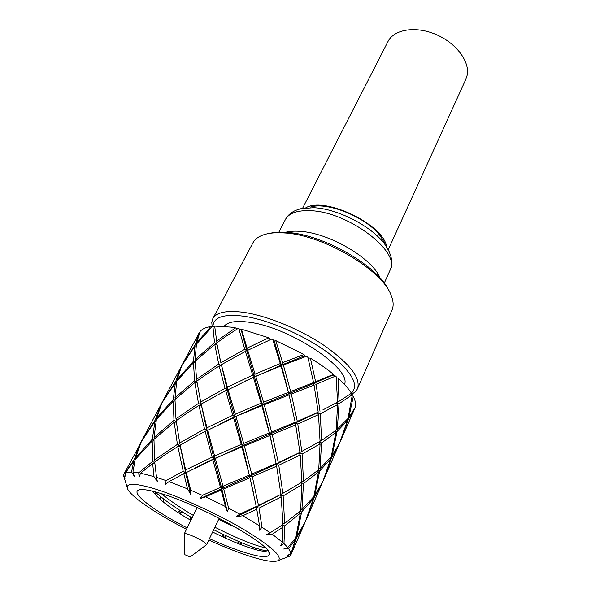 <?xml version="1.0" encoding="UTF-8"?>
<svg xmlns="http://www.w3.org/2000/svg" width="591" height="591" viewBox="0 0 591 591"><rect width="100%" height="100%" fill="white"/><g stroke="black" fill="none" stroke-linecap="round" stroke-linejoin="round"><path stroke-width="0.89" d="M310.534 206.998C328.729 201.317 369.419 218.825 381.461 237.678L384.313 242.665M269.784 233.327C274.497 232.248 280.075 231.931 286.532 232.381C322.797 233.984 378.934 266.438 388.989 290.957M357.518 388.597L391.966 310.157C393.776 306.02 393.488 301.026 391.087 295.182C382.288 269.814 322.568 234.605 284.108 232.928C276.647 232.411 270.338 232.869 265.167 234.309C259.094 236.06 255.002 238.927 252.889 242.923L212.812 318.645C216.343 312.307 226.479 310.186 243.219 312.277C266.696 315.513 300.324 329.283 324.747 345.868C349.953 363.901 360.872 378.144 357.518 388.597C356.432 391.013 354.386 392.875 351.372 394.182M350.648 393.835C359.949 385.812 352.495 372.19 328.278 352.975C304.498 335.304 268.225 319.635 243.448 316.17C223.686 313.806 213.528 317.182 212.952 326.284M224.137 326.291C227.749 321.814 236.097 320.455 249.18 322.235C289.442 327.037 351.926 368.791 344.487 384.468M212.169 326.616L211.763 322.339L212.812 318.645M179.649 446.175L177.307 443.678M185.397 554.912L190.132 556.951L185.397 554.912M184.266 533.998L184.281 533.806C184.444 532.173 198.842 538.224 204.434 542.294L206.481 544.732M154.539 459.924L153.978 439.29L174.175 422.262L177.426 444.343L154.539 459.924L155.123 461.704M164.933 454.797L177.832 446.537L183.21 471.204L166.152 480.594L156.519 477.38L154.716 461.999L164.933 454.797M208.8 540.034C222.068 546.062 234.346 551.011 245.649 554.883C263.239 560.829 274.165 562.698 278.435 560.482C282.52 556.242 270.575 545.67 242.613 528.768C215.545 512.914 178.556 496.159 154.672 488.816C136.322 483.364 127.176 482.884 127.228 487.383C127.508 494.431 154.244 512.811 186.505 529.255M152.655 463.536L154.007 476.612L140.614 473.177L152.655 463.536L154.827 463.233M154.776 462.694L152.508 461.475L138.752 472.83L139.092 476.9L140.614 473.177M138.752 472.83L132.945 472.054L135.169 459.554L152.219 440.967L153.926 440.827M131.564 471.98L125.528 472.748L133.721 461.379L131.564 471.98L134.275 476.228L132.945 472.054M135.044 460.108L134.164 459.724L124.93 473.073L125.979 477.173L125.528 472.748M124.93 473.073L123.689 474.669L124.945 478.459L123.585 475.238L124.302 478.045M209.443 538.689C220.613 543.713 230.926 547.842 240.389 551.063C259.286 557.372 268.964 558.296 269.43 553.848C271.631 545.087 201.265 505.423 161.247 493.596C148.636 489.747 140.894 488.654 138.021 490.323C131.549 493.987 155.632 511.747 187.162 527.918M212.627 532.011C222.423 536.887 231.539 540.964 239.968 544.259C256.095 550.465 265.337 552.519 267.686 550.42M238.062 528.635L218.648 519.386M226.442 335.983L238.114 328.426L238.786 328.574L244.763 349.288L220.879 362.726L216.727 342.928L226.442 335.983M237.161 329.017L235.514 327.902L231.029 327.126L214.681 326.121L216.912 342.787M235.514 327.902L216.439 341.199M175.97 418.827L174.98 399.435L194.845 382.621L198.495 403.38L175.97 418.827L176.517 420.526M186.231 413.663L198.931 405.463L204.545 428.948L179.679 442.947L176.192 420.762L186.231 413.663M196.589 379.282L195.156 361.131L214.769 344.413L218.714 364.056L196.589 379.282L197.091 380.929M206.739 374.051L219.187 366.014L225.038 388.361L200.704 402.006L196.84 381.114L206.739 374.051M176.295 421.619L173.976 420.341L154.059 437.48L154.591 438.714M154.059 437.48L156.356 419.64L173.244 401.097L173.976 420.341M135.575 457.885L141.382 441.514L154.931 421.435L152.33 439.172L135.575 457.885L135.945 458.594M196.98 382.126L194.616 380.796L175.017 397.743L175.512 398.925M175.017 397.743L176.746 381.217L193.456 362.771L194.616 380.796M179.679 442.947L179.863 443.967M187.532 488.875L169.004 481.613L183.786 473.642L187.532 488.875L190.657 494.312L185.67 472.859L180.107 445.163L205.151 431.253L212.132 457.131L185.655 469.934L185.67 472.859L212.826 459.658L220.458 487.353L202.344 495.347L200.253 498.545L221.765 488.661L206.916 430.654L199.957 398.482M185.655 469.934L180.107 445.163M190.657 494.312L190.723 490.227L186.246 472.379M200.704 402.006L201.206 405.101L201.162 404.104L225.659 390.577L232.824 415.274L206.931 427.729L206.916 430.654L233.534 417.697L241.217 444.425L214.636 455.986L214.023 458.697L241.941 446.988L249.321 475.105L222.992 486.26L221.765 488.661L249.875 476.198L252.357 476.767L276.64 466.181L280.924 494.364L258.511 505.46L256.125 507.211L278.102 495.849M206.931 427.729L201.162 404.104M214.636 455.986L207.552 430.041M253.295 492.111L242.428 445.836L234.634 416.914L261.857 405.699L269.274 432.885L243.669 443.405L242.428 445.836L269.755 434.082L262.278 404.702L264.251 404.732L289.065 394.899L288.408 392.38L263.534 402.227L262.278 404.702L261.141 403.21L235.27 414.173L234.634 416.914L262.278 404.702L254.403 376.822L252.682 375.115L227.38 387.149L227.321 390.112L254.403 376.822L281.035 365.962L281.375 365.127L280.311 363.546L255.061 374.073L254.403 376.822L246.964 351.076L244.763 349.288M243.669 443.405L235.979 416.603M271.594 431.94L269.755 434.082L294.953 423.208L295.212 422.27L271.594 431.94L264.251 404.732M272.037 444.402L269.755 434.082L272.229 434.548L295.707 424.863L294.953 423.208L297.79 423.969L318.49 414.646L317.249 412.777L318.202 412.126L297.31 421.383L294.953 423.208L317.249 412.777L320.27 413.796L337.579 404.613L336.286 402.899M295.707 424.863L299.947 452.403L278.295 462.59L272.229 434.548M318.49 414.646L320.063 441.418L299.947 452.403M301.824 451.458L297.79 423.969M300.228 454.989L301.89 482.16L282.875 493.315L278.789 465.22L300.228 454.989L299.024 452.935L300.612 452.085M278.295 462.59L275.931 464.371L299.024 452.935L302.082 454.028L320.078 443.893L318.859 442.149M320.078 443.893L318.719 469.697L303.493 481.118L302.082 454.028M319.967 468.604L321.593 442.932L335.865 432.494L331.248 456.791L319.967 468.604L318.808 468.907M319.221 441.935L321.593 442.932M318.128 470.207L319.665 470.961L330.657 458.993L330.103 458.21M330.657 458.993L322.849 481.569L314.789 495.302L319.665 470.961M323.75 479.523L331.514 457.833L338.554 445.584L323.403 480.254M330.753 457.412L331.514 457.833M306.02 520.08L314.183 497.489L322.198 482.958M313.444 497.083L314.183 497.489M314.789 495.302L314.139 495.421M318.446 472.061L313.858 496.543L301.905 509.619L303.501 483.601L318.446 472.061L317.507 470.732M301.188 482.611L303.501 483.601M303.493 481.118L301.883 481.687M276.64 466.181L275.931 464.371L278.789 465.22M269.917 435.493L276.13 463.543L251.714 474.085L244.393 445.976L269.917 435.493L269.274 432.885M251.714 474.085L249.875 476.198L275.931 464.371L276.13 463.543M241.941 446.988L242.428 445.836L244.393 445.976M261.857 405.699L262.278 404.702L288.822 393.68L291.297 394.042L314.072 385.073L313.267 383.589L313.585 382.547L290.661 391.523L288.822 393.68L281.375 365.127L283.362 365.039L306.899 356.114L304.468 355.893L304.04 354.474L282.646 362.623L281.375 365.127L274.268 341.066L272.68 339.323L280.311 363.546M233.534 417.697L234.634 416.914L227.321 390.112L221.366 364.691L245.398 351.409L271.904 339.005L270.56 339.566L268.846 337.801L247.06 348.114L246.964 351.076L241.313 330.339L238.786 328.574M235.27 414.173L228.008 389.38M227.38 387.149L221.366 364.691M245.235 381.084L281.375 365.127L304.468 355.893M253.406 377.435L261.141 403.21M263.534 402.227L255.785 376.401M289.065 394.899L295.212 422.27M289.863 398.075L288.822 393.68L313.267 383.589L316.082 384.261L335.592 376.075L332.615 375.145L333.546 374.362L315.609 381.734L313.267 383.589L332.615 375.145M297.31 421.383L291.297 394.042M337.579 404.613L336.139 430.167L321.607 440.465L320.063 441.034M321.607 440.465L320.27 413.796M335.865 432.494L334.875 431.179M332.127 455.646L337.018 431.519L347.427 420.637L339.611 443.132L332.127 455.646L331.507 455.757M335.429 430.736L337.018 431.519M338.554 445.584L338.687 445.075M338.702 445.097L339.19 444.055M296.793 536.458L301.602 511.998L313.282 498.745L305.421 521.521L296.793 536.458L296.106 536.584M300.11 511.267L301.602 511.998M295.456 538.29L296.18 538.682L304.491 523.508M313.282 498.745L312.742 497.969M301.905 509.619L300.693 509.93M284.67 523.367L283.148 495.938L301.92 484.65L300.597 510.831L284.67 523.367L282.978 523.958M280.119 494.785L283.148 495.938M282.432 524.919L284.677 525.901L300.324 513.217L299.423 511.88M301.92 484.65L300.76 482.884M282.875 493.315L280.917 494.305M258.511 505.46L252.357 476.767M256.775 509.228L259.508 525.717L242.709 515.766L256.775 509.228L256.125 507.211L259.006 508.164L281.213 496.987L280.075 494.815M222.992 486.26L215.338 458.52M225.452 506.517L205.616 496.846L221.174 490.028L225.452 506.517L227.313 511.732L221.765 488.661L223.708 488.934L249.971 477.787L249.321 475.105M212.826 459.658L242.428 445.836L241.217 444.425M220.081 423.917L234.634 416.914L232.824 415.274M225.659 390.577L227.321 390.112L225.038 388.361M219.187 366.014L221.344 365.799L218.714 364.056M196.264 345.041L195.289 344.642L182.301 364.75M182.242 364.647L199.366 332.46L195.289 344.642M195.015 345.957L193.464 361.219L177.049 379.784L181.681 365.829L195.015 345.957L196.123 345.92M195.178 362.061L193.464 361.219M216.927 344.088L214.503 342.699L195.141 359.572L195.614 360.695M195.141 359.572L196.419 344.161L212.472 326.306L212.908 326.262L214.503 342.699M214.769 344.413L216.971 344.346M220.879 362.726L219.224 355.656M245.398 351.409L252.682 375.115M255.061 374.073L247.703 350.241M281.035 365.962L288.408 392.38M290.661 391.523L283.362 365.039M314.072 385.073L318.202 412.126M335.592 376.075L336.102 376.511L337.572 402.168L322.834 409.932M320.004 411.284L316.082 384.261M337.313 429.199L339.035 403.742L352.339 394.655L348.018 418.443L337.313 429.199L336.213 429.487M336.582 402.737L339.035 403.742M347.427 420.637L346.843 419.846M340.135 441.942L348.232 419.58L354.696 408.315M347.449 419.137L348.232 419.58M142.069 440.096L160.818 404.879L155.307 419.913L142.143 440.214M123.888 474.159L140.503 443.442M141.109 442.098L139.483 444.89M142.335 439.564L140.99 442.053M178.984 513.136L182.058 511.74M182.959 512.308L179.827 513.668M190.849 520.346L189.955 516.593M223.228 537.101L222.423 534.072M224.225 537.559L223.494 534.589M225.186 535.402L225.969 538.349M237.131 543.129L239.392 541.821M242.044 542.922L239.806 544.193M253.177 548.906L252.845 547.059M255.26 547.894L255.6 549.608M264.798 551.277L265.507 550.694M287.573 556.966L289.819 555.932M304.306 524.091L290.875 554.883L290.233 555.776L286.532 557.143L289.745 556.146M290.875 554.883L296.18 538.682M291.075 553.375L288.6 548.47L295.212 540.078L291.075 553.375L287.204 555.68L291.09 553.996M295.212 540.078L294.702 539.302M300.324 513.217L295.796 537.84L287.795 547.488L283.702 549.009L288.6 548.47M287.795 547.488L283.976 543.572L284.677 525.901M282.646 542.375L272.259 534.227L283.015 527.083L282.646 542.375L280.511 545.781L283.976 543.572M283.015 527.083L281.929 525.259M281.213 496.987L282.993 524.535L270.183 532.764L266.231 534.692L272.259 534.227M270.183 532.764L261.998 527.298L259.006 508.164M259.508 525.717L259.442 530.186L261.998 527.298M236.481 516.637L256.125 507.211L256.265 506.517L239.724 514.096L236.481 516.637L242.709 515.766M249.971 477.787L256.265 506.517M239.724 514.096L228.636 508.157L223.708 488.934M227.313 511.732L228.636 508.157M221.174 490.028L221.765 488.661L220.458 487.353M200.253 498.545L205.616 496.846M202.344 495.347L190.723 490.227M194.114 468.441L214.023 458.697L212.132 457.131M205.151 431.253L206.916 430.654L204.545 428.948M198.931 405.463L201.206 405.101L198.495 403.38M194.845 382.621L197.032 382.473M193.456 362.771L195.2 362.719M177.049 379.784L177.381 380.427M176.598 381.993L175.66 381.601L162.614 401.747M162.547 401.636L180.587 367.742L175.66 381.601M174.973 400.233L173.311 399.42L156.704 418.103L157.051 418.775M156.704 418.103L161.919 402.936L175.335 383.02L176.421 382.968M181.319 366.619L179.753 369.257M182.383 364.359L181.178 366.575M211.785 326.993L210.824 326.528L196.67 342.839L196.98 343.445M196.67 342.839L200.113 331.448C202.203 328.988 205.771 327.348 210.824 326.528M214.747 327.178L212.908 326.262M247.06 348.114L241.46 329.18L241.313 330.339M268.846 337.801L241.46 329.18M269.378 340.113L270.56 339.566M272.68 339.323L271.904 339.005M282.646 362.623L275.746 340.586L274.268 341.066M304.04 354.474L275.746 340.586M306.899 356.114L307.615 356.536L308.347 359.402L313.585 382.547M315.609 381.734L310.408 358.198L307.963 357.902M333.546 374.362C326.882 368.902 319.17 363.517 310.408 358.198M338.037 378.21C344.006 383.581 348.476 388.575 351.46 393.214L339.049 401.311L338.037 378.21L336.213 377.605M339.049 401.311L337.572 401.873M352.339 394.655L350.626 393.828M353.3 396.413C355.464 400.757 356.077 404.436 355.132 407.45L348.838 417.409L353.3 396.413L352.421 395.97M348.838 417.409L348.254 417.519M162.747 401.23L159.998 406.364M156.216 420.304L155.307 419.913M154.931 421.435L156.002 421.368M153.956 439.963L152.33 439.172M154.007 476.612L157.405 481.68L156.519 477.38M152.219 440.967L152.508 461.475M133.721 461.379L134.778 461.29M140.274 443.464L134.164 459.724M154.569 493.817L156.275 492.96M156.068 495.509L158.033 494.482M158.056 494.504L156.94 495.051M160.848 500.008L160.405 496.44M163.522 502.202L163.079 498.553M177.485 512.161L180.587 510.801M265.322 547.805C254.004 545.308 237.198 538.445 214.91 527.231M193.301 515.389C180.558 507.868 169.868 500.599 161.24 493.588M267.051 550.908C256.649 549.394 238.875 542.324 213.72 529.713M192.09 517.856C176.295 508.526 163.921 499.831 154.968 491.778M152.707 491.202C158.144 499.04 170.865 508.755 190.871 520.361M166.152 480.594L165.369 484.361L169.004 481.613M183.786 473.642L185.67 472.859L183.21 471.204M177.832 446.537L180.218 446.042L177.426 444.343M174.175 422.262L176.347 422.048M173.244 401.097L174.966 400.993M175.335 383.02L173.311 399.42M386.632 246.942C384.054 224.728 324.747 196.057 305.739 207.84M388.243 249.72L465.878 79.209L467.156 75.22C470.081 61.656 456.119 42.914 435.752 34.381C415.429 25.716 393.946 29.387 387.969 41.547L302.562 208.298M285.438 219.483C287.529 215.501 291.001 212.435 295.862 210.293L300.583 208.741L313.437 207.692C337.779 208.416 373.815 227.387 385.738 245.62L389.129 251.544L390.843 256.213C392.18 261.348 391.936 265.98 390.119 270.087C401.54 252.291 348.047 211.379 310.135 210.677C297.147 210.211 288.91 213.144 285.438 219.483L278.834 232.219M285.379 232.307C289.354 231.266 294.119 230.926 299.667 231.303C328.729 232.573 372.751 258.437 380.102 278.102M384.239 283.17L390.119 270.087M184.843 554.395L184.259 533.872M184.281 533.806L197.121 507.588M206.621 544.599L219.187 518.255M190.132 556.951L206.577 544.658M127.228 487.383L123.593 475.762M268.765 552.024L269.43 553.848M180.957 450.187L180.839 448.791M321.755 484.095L306.374 519.341M295.264 454.907L296.734 453.999M272.296 498.989L273.441 498.235M220.428 361.64L220.133 359.631M141.419 441.233L140.37 443.206M181.533 365.895L180.573 367.705M354.733 408.492L340.453 441.218M161.868 402.84L160.855 404.732M139.868 489.71L138.021 490.323M278.435 560.482L289.464 556.242"/></g></svg>
